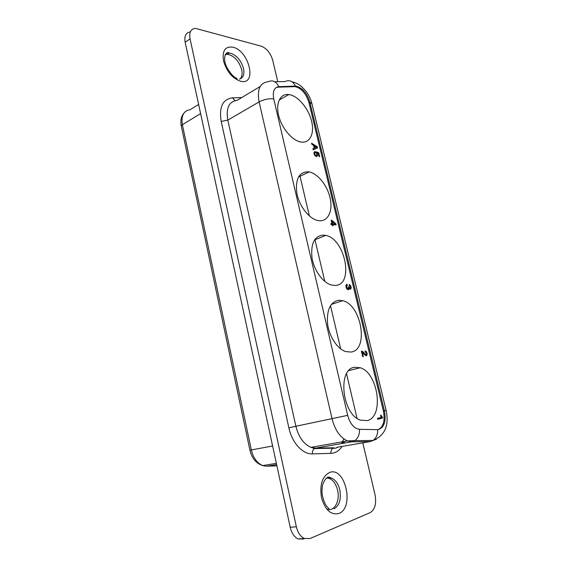 <?xml version="1.0" encoding="UTF-8"?>
<svg xmlns="http://www.w3.org/2000/svg" width="568" height="568" viewBox="0 0 568 568"><rect width="100%" height="100%" fill="white"/><g stroke="black" fill="none" stroke-linecap="round" stroke-linejoin="round"><path stroke-width="0.85" d="M277.759 81.678L272.732 60.329C270.553 53.08 266.726 48.365 261.252 46.193L195.619 28.4C190.848 28.798 188.988 32.284 190.039 38.844L296.354 526.749C297.781 532.635 300.415 536.533 304.249 538.457L310.014 538.556L370.222 512.599C375.001 509.56 376.612 503.638 375.05 494.842L362.81 442.848M190.33 31.893C185.857 32.561 184.131 36.032 185.161 42.309L290.227 527.31C291.64 533.153 294.26 537.03 298.101 538.933L303.866 539.032M299.762 175.107L309.382 215.975M314.899 239.398L324.797 281.43M330.491 305.627L340.679 348.88M346.544 373.787L357.031 418.311M240.129 78.909C242.039 76.865 242.557 73.769 241.684 69.623C238.872 60.726 234.101 55.621 227.356 54.294L225.184 54.649M326.777 508.992C334.105 512.357 340.346 501.019 337.562 490.134C336.022 484.071 333.267 480.159 329.298 478.391L326.635 477.929M318.747 152.749L315.822 151.784L316.83 153.942L316.83 155.227L314.736 155.298L316.064 156.413L317.121 156.186L317.569 154.965L316.837 152.934L318.3 153.417L319.053 156.541L319.685 156.626L318.747 152.749L317.753 153.239M301.125 142.057L300.919 142.021C292.321 140.701 281.834 128.467 278.703 115.751C275.452 103.021 280.358 93.308 288.849 94.544L289.886 94.721C298.732 96.603 308.694 108.935 311.612 121.247C314.651 133.579 309.958 143.434 301.125 142.057M365.693 354.56L362.796 351.606L361.404 351.194L362.718 356.697L363.342 356.59L362.37 352.543L365.842 355.717L366.701 355.568L367.091 353.459L366.076 351.379L365.039 351.038L365.302 352.153L366.19 352.643L366.438 354.212L364.855 354.773M365.607 351.024L365.068 351.173M316.837 152.934L316.419 153.14M317.136 153.438L316.703 153.651M351.166 287.614L350.449 285.42L349.057 284.589L349.32 285.697L350.207 286.251L350.449 287.763L349.689 288.019L349 286.733L348.44 286.769L348.503 288.097L347.573 288.459L346.686 286.883L346.721 285.96L347.375 285.512L346.771 284.32L345.898 286.009L347.204 289.304L348.39 289.737L349.185 288.558L350.697 289.069L351.166 287.614L350.371 287.884M351.13 288.224L349.994 288.608L350.03 288.125M365.97 354.631L365.685 355.603M361.567 351.876L362.32 352.558M317.406 154.02L316.909 154.269M314.921 152.671L313.983 153.225M377.486 418.268L377.741 419.333L382.619 417.949L382.42 417.104L377.486 418.268M366.076 351.379L365.174 351.613M366.424 351.748L365.281 352.046M382.42 417.104L381.412 416.145L380.787 416.266M381.632 416.536L380.887 416.678M312.876 148.802L313.131 149.845L317.569 147.836L317.299 146.707L311.534 143.2L311.782 144.244L313.529 145.33L314.21 148.17L312.876 148.802M347.126 285.526L345.905 285.952M316.411 155.54L315.432 156.022M349.689 288.019L348.404 288.274M349.902 288.104L348.56 288.395M294.338 86.599L296.184 86.144C302.524 87.898 307.089 93.258 309.872 102.233L311.946 103.795L386.105 410.309L384.437 410.891L309.872 102.233L308.985 102.723C306.202 93.755 301.651 88.402 295.317 86.641L278.043 87.174L275.977 87.65M315.297 155.021L314.487 154.872M319.819 220.774L317.583 220.469C308.885 218.573 299.201 205.999 296.858 193.226C295.211 179.161 298.988 172.019 308.19 171.784L309.162 171.934C317.888 173.581 327.381 185.573 330.107 198.04C332.94 210.515 328.389 221.137 319.819 220.774M314.21 148.17L312.883 148.823M349.185 288.558L347.921 289.46L349.057 289.076M313.955 145.848L313.6 145.635M317.299 146.707L316.49 147.112M367.12 354.631L365.948 354.936M366.971 355.085L365.806 355.39M363.875 352.607L362.995 352.842M364.329 353.175L363.605 353.367M361.773 351.13L361.411 351.23M362.263 351.265L361.468 351.478M315.197 152.522L314.899 151.564L313.983 152.629L314.75 155.312M348.78 289.51L348.049 289.751M316.504 148.319L316.255 147.297M346.629 286.371L345.947 286.599M346.686 286.883L346.033 287.103M365.458 354.382L364.691 354.581M366.701 355.568L366.019 355.745M350.449 285.42L349.618 285.704M350.783 286.009L350.186 286.215M313.699 148.425L314.807 148.071L314.239 145.706L316.546 147.14L314.807 148.071M347.084 284.305L346.409 284.532M315.538 155.234L314.935 155.533M315.9 155.469L315.197 155.817M334.722 223.728L331.485 224.104L334.722 223.728L332.046 221.399L331.471 221.634M315.013 154.617L314.771 152.835M314.672 153.19L314.012 153.516M347.247 288.175L346.537 288.416M347.573 288.459L346.721 288.743M332.841 224.729L336.114 224.836L335.851 223.764L331.847 220.327L331.151 220.299L331.953 223.629L330.81 223.593L331.066 224.672L332.209 224.708L332.443 225.688L333.075 225.709L332.841 224.729L332.273 224.964M346.899 285.64L345.905 285.974M346.721 285.96L345.919 286.229M377.713 419.234L381.419 418.183L381.22 417.338M381.412 416.145L381.036 415.123L380.546 415.258L381.007 417.274L382.207 417.047M346.224 285.825L346.054 285.101M350.974 288.643L349.845 289.02L349.994 288.608M349.455 287.827L348.468 288.161M350.967 286.506L350.385 286.705M381.27 415.847L380.716 415.954M382.619 417.949L381.419 418.183M350.151 288.09L348.766 288.48M349.639 284.66L349.114 284.838M362.37 352.543L361.766 352.707M346.778 287.287L346.139 287.5M346.963 287.784L346.338 287.997M331.953 223.629L330.917 224.055M317.306 155.937L316.277 156.441L316.49 155.937L317.555 155.419M317.121 156.186L316.532 156.477M350.697 289.069L350.314 289.197M338.038 447.094C335.944 448.216 334.247 448.585 332.933 448.202L314.438 448.578L315.545 448.138L334.034 447.776L332.933 448.202C331.414 449.309 330.739 451.035 330.91 453.37L312.386 453.875C302.716 454.435 291.988 442.777 288.871 427.86L295.878 426.248L227.811 120.118L259.1 101.899L332.095 418.928C335.049 430.217 340.175 437.552 347.467 440.917L351.968 441.79L315.545 448.138L311.008 447.335C303.695 444.148 298.654 437.119 295.878 426.248L347.687 415.357C349.547 422.272 352.7 426.745 357.137 428.797L359.622 429.316L377.67 429.671C384.039 428.045 386.29 421.79 384.437 410.891L383.414 411.097L308.985 102.723M367.155 353.985L366.445 354.169M349 286.733L348.475 286.911M349.1 287.138L348.553 287.323M317.519 154.496L316.937 154.78M317.569 154.965L316.688 155.391M350.108 285.037L349.235 285.335M314.658 153.644L314.104 153.921M314.899 151.564L314.431 151.798M313.99 152.586L314.132 153.048M381.085 415.329L380.588 415.428M314.239 145.706L313.685 145.983M381.895 416.798L380.965 416.983M367.091 353.459L366.466 353.623M362.796 351.606L361.631 351.919M363.293 352.061L362.121 352.373M332.585 223.65L332.046 221.399M331.847 220.327L331.222 220.59M334.36 223.877L334.9 224.8M335.851 223.764L334.758 224.211M366.758 352.337L366.097 352.508M366.942 352.842L366.332 352.998M316.504 155.49L316.49 155.937M316.049 152.728L316.774 152.969M351.109 287.11L350.491 287.316M349.256 287.536L348.575 287.763M351.003 352.053L345.621 351.556C337.314 348.887 329.177 336.476 327.58 323.796C326.6 309.865 330.306 302.02 338.698 300.245L342.802 300.692C361.532 304.909 369.108 350.037 351.003 352.053M378.004 429.649C383.407 427.058 385.21 420.874 383.414 411.097M314.771 154.12L314.26 154.375M367.283 420.597L360.453 420.15C341.943 414.427 337.342 368.724 354.617 367.283L360.176 367.745C378.082 372.558 384.437 416.813 367.283 420.597M335.184 285.441L331.343 284.994C322.809 282.701 313.919 270.226 311.967 257.524C310.675 243.558 314.423 236.075 323.22 235.074L325.784 235.408C345.266 238.943 354.304 285.228 335.184 285.441M347.687 415.357L273.733 98.882C272.434 91.498 274.131 87.422 278.824 86.663L295.204 86.102M296.354 526.749L290.227 527.31M185.161 42.309L190.039 38.844M329.589 472.484C322.212 476.311 319.521 484.703 321.524 497.675C325.208 510.078 331.002 515.339 338.897 513.458C354.794 507.735 345.159 466.129 329.589 472.484M288.871 427.86L221.201 121.424C218.914 107.075 222.67 99.215 232.454 97.852L241.776 97.518M330.91 453.37C335.461 453.143 339.21 450.822 342.156 446.384M343.881 443.203L344.599 441.421M232.972 47.201C225.198 46.093 222.052 50.673 223.536 60.953C226.767 71.703 232.489 78.476 240.711 81.281C257.382 85.569 249.324 50.779 232.972 47.201M239.447 79.094C243.274 77.93 244.63 74.387 243.509 68.472C241.201 60.669 236.984 55.628 230.864 53.342L229.174 53.094L225.176 54.67M326.998 477.965L326.124 478.348M333.984 508.829C339.437 505.598 341.368 499.272 339.785 489.85C338.244 483.78 335.482 479.853 331.513 478.079L327.722 477.759M200.603 113.586L182.371 124.712L251.333 449.941L249.906 450.112L181.306 126.124C180.283 120.906 181.085 116.66 183.727 113.387M198.623 104.441L190.216 109.674C183.634 110.661 181.022 115.673 182.371 124.712L181.306 126.124M265.916 466.221L262.757 465.582C257.098 463.183 253.292 457.971 251.333 449.941L272.612 445.994M276.644 464.596L266.697 466.221L276.907 465.803M274.685 81.721L284.873 81.586C289.261 79.563 292.797 81.068 295.481 86.095L295.786 86.371M377.67 429.671C377.805 434.492 376.264 438.084 373.034 440.448L354.801 440.64L351.968 441.79L370.222 441.577L376.477 439.163M337.023 447.264L370.222 441.577L373.034 440.448C384.905 435.564 389.265 425.517 386.112 410.323M382.392 427.122L382.655 425.212M342.362 443.466L343.711 441.577M260.215 86.471L237.133 100.302C228.968 101.487 225.858 108.09 227.811 120.118L221.201 121.424M273.733 98.882C268.841 98.378 263.964 99.386 259.1 101.899C256.963 89.495 259.924 82.8 267.989 81.806C272.505 79.719 276.112 81.338 278.824 86.663M312.386 453.875C312.222 451.475 312.911 449.714 314.438 448.578L311.008 447.335L347.467 440.917L354.801 440.64C358.131 438.141 359.7 434.371 359.501 429.309M235.031 100.6L232.454 97.852M278.043 87.174L278.931 86.655M237.147 78.782C235.031 76.907 233.249 77.887 227.001 67.649C221.506 56.871 226.994 50.367 229.174 53.094L227.356 54.294M329.298 478.391L331.513 478.079L328.687 477.056C326.643 477.376 324.704 479.69 322.887 484.021C321.964 487.351 321.758 490.965 322.262 494.856C323.611 501.544 325.869 506.18 329.028 508.75M276.375 463.339L262.757 465.582C256.182 463.516 251.894 458.355 249.906 450.112M288.849 94.544L279.115 100.103M304.249 538.457L298.101 538.933M295.317 86.641L296.184 86.144M291.938 81.757C298.342 83.602 298.42 84.355 301.175 86.23L305.548 90.695C308.623 94.693 310.746 99.024 311.917 103.688M343.867 438.908L341.531 443.608M309.162 171.934L298.449 177.024M342.802 300.692L331.364 304.391M325.784 235.408L314.551 239.888M360.176 367.745L348.866 370.563"/></g></svg>
